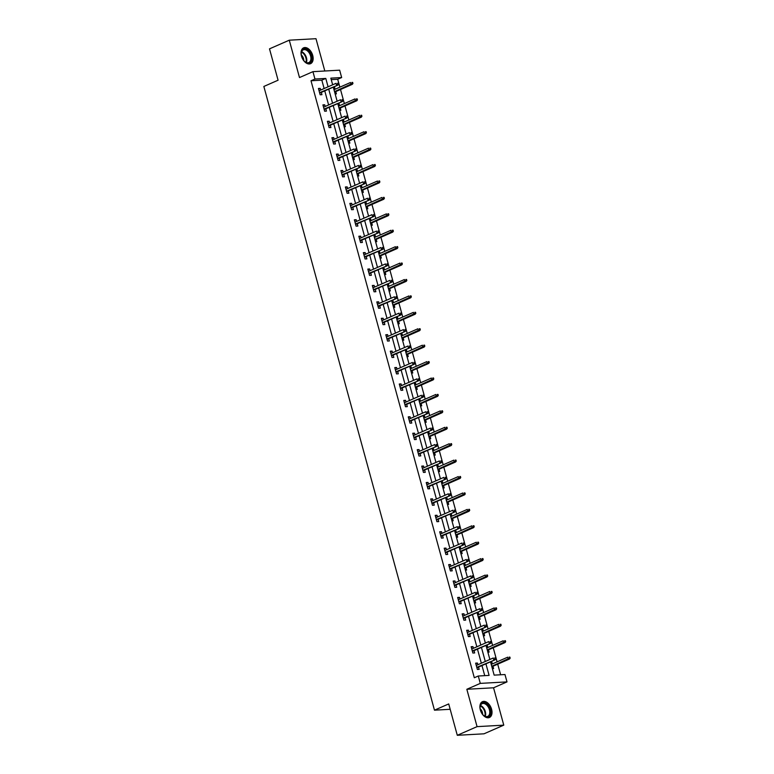 <?xml version="1.0" encoding="UTF-8"?>
<svg xmlns="http://www.w3.org/2000/svg" width="774" height="774" viewBox="0 0 774 774"><rect width="100%" height="100%" fill="white"/><g stroke="black" fill="none" stroke-linecap="round" stroke-linejoin="round"><path stroke-width="1.16" d="M491.587 709.265A8.649 5.428 66.3 0 0 482.483 701.66A8.649 5.428 66.3 0 0 480.325 709.893A8.649 5.428 66.3 0 0 489.429 717.498A8.649 5.428 66.3 0 0 491.587 709.265M312.725 55.447A8.649 5.428 66.3 0 0 303.621 47.833A8.649 5.428 66.3 0 0 301.463 56.076A8.649 5.428 66.3 0 0 310.558 63.681A8.649 5.428 66.3 0 0 312.725 55.447M490.513 661.818L494.151 675.131L504.977 674.531L506.999 681.894L480.286 683.384L478.274 676.012L489.1 675.412L485.927 663.821M493.551 687.786L466.838 689.276L477.065 726.641L457.289 735.3L484.002 733.81L503.777 725.151L493.551 687.786L506.999 681.894M324.819 71.005L315.986 38.7L289.273 40.19L299.49 77.555L312.938 71.663L339.651 70.173L341.663 77.545L330.837 78.145L332.656 84.801M339.873 87.162L337.706 79.277L341.663 77.545M500.623 674.773L497.721 664.179M497.082 661.838L493.232 647.761M492.593 645.419L488.742 631.342M488.094 629.001L484.243 614.914M483.605 612.582L479.754 598.495M479.116 596.164L475.265 582.077M474.626 579.745L470.766 565.659M470.128 563.327L466.277 549.24M465.638 546.908L461.788 532.822M461.149 530.48L457.299 516.403M456.66 514.062L452.8 499.985M452.161 497.643L448.31 483.566M447.672 481.225L443.821 467.148M443.183 464.806L439.332 450.729M438.684 448.388L434.833 434.311M434.195 431.969L430.344 417.892M429.705 415.551L425.855 401.474M425.216 399.132L421.366 385.046M420.717 382.714L416.867 368.627M416.228 366.296L412.378 352.209M411.739 349.877L407.888 335.79M407.25 333.459L403.389 319.372M402.751 317.03L398.9 302.953M398.262 300.612L394.411 286.535M393.773 284.193L389.922 270.116M389.283 267.775L385.423 253.698M384.784 251.357L380.934 237.279M380.295 234.938L376.445 220.861M375.806 218.52L371.955 204.442M371.307 202.101L367.457 188.024M366.818 185.683L362.967 171.596M362.329 169.264L358.478 155.177M357.84 152.846L353.989 138.759M353.341 136.427L349.49 122.34M348.851 120.009L345.001 105.922M344.362 103.59L340.512 89.503M477.065 726.641L503.777 725.151M457.289 735.3L448.717 703.934L434.475 710.174L263.847 86.456L278.079 80.215L269.507 48.849L289.273 40.19M434.475 710.174L450.178 709.294M337.706 79.277L331.243 79.635M333.43 87.636L334.668 87.568L335.123 89.242M335.161 93.944L336.39 93.877L335.761 91.584M337.919 104.055L339.157 103.987L339.612 105.661M339.651 110.372L340.879 110.295L340.26 108.002M342.418 120.473L343.646 120.405L344.111 122.079M344.14 126.791L345.378 126.723L344.749 124.421M346.907 136.892L348.136 136.824L348.6 138.507M348.639 143.209L349.867 143.142L349.238 140.839M351.396 153.31L352.634 153.242L353.089 154.926M353.128 159.628L354.357 159.56L353.728 157.257M355.885 169.729L357.124 169.661L357.578 171.344M357.617 176.046L358.855 175.979L358.227 173.676M360.384 186.147L361.613 186.079L362.077 187.763M362.106 192.465L363.345 192.397L362.716 190.094M364.873 202.565L366.112 202.498L366.566 204.181M366.605 208.883L367.834 208.816L367.205 206.523M369.362 218.984L370.601 218.916L371.056 220.6M371.094 225.302L372.323 225.234L371.694 222.941M373.861 235.402L375.09 235.335L375.554 237.018M375.584 241.72L376.822 241.652L376.193 239.36M378.351 251.831L379.579 251.753L380.044 253.437M380.073 258.139L381.311 258.071L380.682 255.778M382.84 268.249L384.078 268.172L384.533 269.855M384.572 274.557L385.8 274.489L385.171 272.196M387.329 284.668L388.567 284.6L389.022 286.274M389.061 290.976L390.289 290.908L389.661 288.615M391.828 301.086L393.057 301.018L393.521 302.692M393.55 307.394L394.788 307.326L394.159 305.033M396.317 317.504L397.546 317.437L398.01 319.111M398.039 323.822L399.278 323.745L398.649 321.452M400.806 333.923L402.045 333.855L402.499 335.529M402.538 340.241L403.767 340.163L403.138 337.87M405.295 350.341L406.534 350.274L406.989 351.957M407.027 356.659L408.256 356.591L407.637 354.289M409.794 366.76L411.023 366.692L411.487 368.376M411.516 373.078L412.755 373.01L412.126 370.707M414.284 383.178L415.512 383.111L415.977 384.794M416.015 389.496L417.244 389.428L416.615 387.126M418.773 399.597L420.011 399.529L420.466 401.213M420.505 405.915L421.733 405.847L421.104 403.544M423.262 416.015L424.5 415.948L424.955 417.631M424.994 422.333L426.232 422.265L425.603 419.963M427.761 432.434L428.989 432.366L429.454 434.05M429.483 438.752L430.721 438.684L430.092 436.391M432.25 448.852L433.488 448.785L433.943 450.468M433.982 455.17L435.211 455.102L434.582 452.809M436.739 465.271L437.978 465.203L438.432 466.886M438.471 471.589L439.7 471.521L439.071 469.228M441.238 481.699L442.467 481.622L442.931 483.305M442.96 488.007L444.199 487.939L443.57 485.646M445.727 498.117L446.956 498.05L447.42 499.723M447.449 504.425L448.688 504.358L448.059 502.065M450.216 514.536L451.455 514.468L451.91 516.142M451.948 520.844L453.177 520.776L452.548 518.483M454.706 530.954L455.944 530.887L456.399 532.56M456.437 537.262L457.666 537.195L457.037 534.902M459.205 547.373L460.433 547.305L460.898 548.979M460.927 553.691L462.165 553.613L461.536 551.32M463.694 563.791L464.922 563.724L465.387 565.397M465.416 570.109L466.654 570.041L466.025 567.739M468.183 580.21L469.421 580.142L469.876 581.825M469.915 586.528L471.143 586.46L470.515 584.157M472.672 596.628L473.911 596.561L474.365 598.244M474.404 602.946L475.633 602.878L475.013 600.576M477.171 613.047L478.4 612.979L478.864 614.662M478.893 619.364L480.132 619.297L479.503 616.994M481.66 629.465L482.889 629.397L483.353 631.081M483.392 635.783L484.621 635.715L483.992 633.413M486.149 645.884L487.388 645.816L487.843 647.499M487.881 652.201L489.11 652.134L488.481 649.841M490.639 662.302L491.877 662.234L492.332 663.918M492.37 668.62L493.609 668.552L492.98 666.259M324.122 88.546L321.829 80.157L311.003 80.767L474.317 677.753L478.274 676.012M484.737 675.654L481.97 665.553M481.331 663.221L477.481 649.134M476.842 646.793L472.991 632.716M472.353 630.375L468.502 616.298M467.854 613.956L464.003 599.879M463.365 597.538L459.514 583.461M458.876 581.119L455.025 567.042M454.386 564.701L450.536 550.624M449.887 548.282L446.037 534.205M445.398 531.864L441.548 517.787M440.909 515.445L437.058 501.359M436.42 499.027L432.56 484.94M431.921 482.608L428.07 468.522M427.432 466.19L423.581 452.103M422.943 449.771L419.092 435.685M418.453 433.353L414.593 419.266M413.955 416.925L410.104 402.848M409.465 400.506L405.615 386.429M404.976 384.088L401.126 370.011M400.477 367.669L396.627 353.592M395.988 351.251L392.137 337.174M391.499 334.832L387.648 320.755M387.01 318.414L383.159 304.337M382.511 301.995L378.66 287.918M378.022 285.577L374.171 271.49M373.532 269.159L369.682 255.072M369.043 252.74L365.183 238.653M364.544 236.322L360.694 222.235M360.055 219.903L356.204 205.816M355.566 203.475L351.715 189.398M351.077 187.056L347.216 172.979M346.578 170.638L342.727 156.561M342.089 154.22L338.238 140.142M337.599 137.801L333.749 123.724M333.101 121.383L329.25 107.305M328.611 104.964L324.761 90.887M320.688 90.055L320.223 88.371L318.424 88.468L320.146 94.786L321.955 94.689L321.326 92.387M325.177 106.473L324.722 104.79L322.913 104.887L324.645 111.204L326.444 111.108L325.815 108.805M329.666 122.892L329.211 121.208L327.402 121.305L329.134 127.623L330.933 127.526L330.304 125.224M334.165 139.31L333.7 137.627L331.901 137.724L333.623 144.041L335.432 143.945L334.803 141.642M338.654 155.729L338.19 154.045L336.39 154.152L338.112 160.46L339.921 160.363L339.293 158.07M343.143 172.147L342.688 170.464L340.879 170.57L342.611 176.878L344.411 176.782L343.782 174.489M347.632 188.566L347.178 186.882L345.368 186.989L347.1 193.297L348.9 193.2L348.281 190.907M352.131 204.984L351.667 203.301L349.867 203.407L351.589 209.725L353.399 209.619L352.77 207.326M356.621 221.403L356.156 219.719L354.357 219.826L356.079 226.143L357.888 226.037L357.259 223.744M361.11 237.821L360.655 236.147L358.846 236.244L360.578 242.562L362.377 242.456L361.748 240.163M365.599 254.24L365.144 252.566L363.335 252.663L365.067 258.98L366.876 258.874L366.247 256.581M370.098 270.658L369.633 268.984L367.834 269.081L369.556 275.399L371.365 275.292L370.736 272.999M374.587 287.077L374.123 285.403L372.323 285.5L374.055 291.817L375.854 291.711L375.226 289.418M379.076 303.505L378.621 301.821L376.812 301.918L378.544 308.236L380.344 308.139L379.715 305.836M383.575 319.923L383.111 318.24L381.301 318.337L383.033 324.654L384.842 324.558L384.214 322.255M388.064 336.342L387.6 334.658L385.8 334.755L387.522 341.073L389.332 340.976L388.703 338.673M392.553 352.76L392.099 351.077L390.289 351.173L392.021 357.491L393.821 357.394L393.192 355.092M397.043 369.179L396.588 367.495L394.779 367.602L396.511 373.91L398.31 373.813L397.681 371.51M401.542 385.597L401.077 383.914L399.278 384.02L401 390.328L402.809 390.231L402.18 387.938M406.031 402.016L405.566 400.332L403.767 400.439L405.489 406.747L407.298 406.65L406.669 404.357M410.52 418.434L410.065 416.751L408.256 416.857L409.988 423.165L411.787 423.068L411.158 420.775M415.009 434.853L414.554 433.169L412.745 433.276L414.477 439.593L416.277 439.487L415.657 437.194M419.508 451.271L419.044 449.597L417.244 449.694L418.966 456.012L420.775 455.905L420.147 453.612M423.997 467.69L423.533 466.016L421.733 466.112L423.455 472.43L425.265 472.324L424.636 470.031M428.486 484.108L428.032 482.434L426.222 482.531L427.954 488.849L429.754 488.742L429.125 486.449M432.976 500.526L432.521 498.853L430.712 498.949L432.443 505.267L434.253 505.161L433.624 502.868M437.474 516.945L437.01 515.271L435.211 515.368L436.933 521.686L438.742 521.589L438.113 519.286M441.964 533.373L441.499 531.69L439.7 531.786L441.432 538.104L443.231 538.007L442.602 535.705M446.453 549.792L445.998 548.108L444.189 548.205L445.921 554.523L447.72 554.426L447.091 552.123M450.952 566.21L450.487 564.527L448.678 564.623L450.41 570.941L452.219 570.844L451.59 568.542M455.441 582.629L454.977 580.945L453.177 581.051L454.899 587.36L456.708 587.263L456.079 584.96M459.93 599.047L459.475 597.364L457.666 597.47L459.398 603.778L461.198 603.681L460.569 601.388M464.419 615.465L463.965 613.782L462.155 613.888L463.887 620.197L465.687 620.1L465.058 617.807M468.918 631.884L468.454 630.2L466.654 630.307L468.376 636.615L470.186 636.518L469.557 634.225M473.407 648.302L472.943 646.619L471.143 646.725L472.866 653.043L474.675 652.937L474.046 650.644M477.897 664.721L477.442 663.037L475.633 663.144L477.364 669.462L479.164 669.355L478.535 667.062M466.838 689.276L480.286 683.384M311.003 80.767L314.95 79.035L312.938 71.663M333.294 87.143L337.145 101.22M337.793 103.561L341.644 117.648M342.282 119.98L346.133 134.066M346.771 136.398L350.622 150.485M351.261 152.817L355.111 166.903M355.759 169.235L359.61 183.322M360.249 185.663L364.099 199.74M364.738 202.082L368.588 216.159M369.227 218.5L373.087 232.577M373.726 234.919L377.577 248.996M378.215 251.337L382.066 265.414M382.704 267.756L386.555 281.833M387.193 284.174L391.054 298.251M391.692 300.593L395.543 314.67M396.182 317.011L400.032 331.098M400.671 333.43L404.521 347.516M405.17 349.848L409.02 363.935M409.659 366.266L413.51 380.353M414.148 382.685L417.999 396.772M418.637 399.113L422.488 413.19M423.136 415.532L426.987 429.609M427.625 431.95L431.476 446.027M432.115 448.369L435.965 462.446M436.604 464.787L440.464 478.864M441.103 481.205L444.953 495.283M445.592 497.624L449.442 511.701M450.081 514.042L453.932 528.12M454.57 530.461L458.431 544.538M459.069 546.879L462.92 560.966M463.558 563.298L467.409 577.385M468.047 579.716L471.898 593.803M472.546 596.135L476.397 610.222M477.036 612.553L480.886 626.64M481.525 628.981L485.375 643.059M486.014 645.4L489.874 659.477M328.079 86.814L325.786 78.426L314.95 79.035M485.288 661.48L481.438 647.403M480.799 645.061L476.948 630.984M476.3 628.643L472.45 614.566M471.811 612.224L467.96 598.147M467.322 595.806L463.471 581.729M462.833 579.387L458.972 565.31M458.334 562.969L454.483 548.892M453.845 546.55L449.994 532.473M449.355 530.132L445.505 516.045M444.866 513.713L441.006 499.627M440.367 497.295L436.517 483.208M435.878 480.877L432.027 466.79M431.389 464.458L427.538 450.371M426.89 448.04L423.039 433.953M422.401 431.611L418.55 417.534M417.912 415.193L414.061 401.116M413.422 398.774L409.572 384.697M408.924 382.356L405.073 368.279M404.434 365.938L400.584 351.86M399.945 349.519L396.094 335.442M395.456 333.101L391.596 319.023M390.957 316.682L387.106 302.605M386.468 300.264L382.617 286.177M381.979 283.845L378.128 269.758M377.489 267.427L373.629 253.34M372.991 251.008L369.14 236.921M368.501 234.59L364.651 220.503M364.012 218.162L360.162 204.084M359.513 201.743L355.663 187.666M355.024 185.325L351.173 171.248M350.535 168.906L346.684 154.829M346.046 152.488L342.195 138.411M341.547 136.069L337.696 121.992M337.058 119.651L333.207 105.574M332.568 103.232L328.718 89.155M321.829 80.157L325.786 78.426M318.588 89.087L320.223 88.371M333.546 88.052L334.668 87.568M338.035 104.471L339.157 103.987M323.077 105.506L324.722 104.79M342.534 120.889L343.646 120.405M327.576 121.924L329.211 121.208M347.023 137.317L348.136 136.824M332.065 138.343L333.7 137.627M351.512 153.736L352.634 153.242M336.555 154.761L338.19 154.045M356.001 170.154L357.124 169.661M341.044 171.18L342.688 170.464M360.5 186.573L361.613 186.079M345.543 187.598L347.178 186.882M364.989 202.991L366.112 202.498M350.032 204.017L351.667 203.301M369.479 219.41L370.601 218.916M354.521 220.445L356.156 219.719M373.968 235.828L375.09 235.335M359.02 236.863L360.655 236.147M378.467 252.247L379.579 251.753M363.509 253.282L365.144 252.566M382.956 268.665L384.078 268.172M367.998 269.7L369.633 268.984M387.445 285.084L388.567 284.6M372.488 286.119L374.123 285.403M391.944 301.502L393.057 301.018M376.986 302.537L378.621 301.821M396.433 317.921L397.546 317.437M381.476 318.956L383.111 318.24M400.922 334.339L402.045 333.855M385.965 335.374L387.6 334.658M405.412 350.757L406.534 350.274M390.454 351.793L392.099 351.077M409.91 367.186L411.023 366.692M394.953 368.211L396.588 367.495M414.4 383.604L415.512 383.111M399.442 384.63L401.077 383.914M418.889 400.023L420.011 399.529M403.931 401.048L405.566 400.332M423.378 416.441L424.5 415.948M408.42 417.467L410.065 416.751M427.877 432.859L428.989 432.366M412.919 433.895L414.554 433.169M432.366 449.278L433.488 448.785M417.409 450.313L419.044 449.597M436.855 465.696L437.978 465.203M421.898 466.732L423.533 466.016M441.344 482.115L442.467 481.622M426.397 483.15L428.032 482.434M445.843 498.533L446.956 498.05M430.886 499.569L432.521 498.853M450.333 514.952L451.455 514.468M435.375 515.987L437.01 515.271M454.822 531.37L455.944 530.887M439.864 532.406L441.499 531.69M459.321 547.789L460.433 547.305M444.363 548.824L445.998 548.108M463.81 564.207L464.922 563.724M448.852 565.243L450.487 564.527M468.299 580.635L469.421 580.142M453.341 581.661L454.977 580.945M472.788 597.054L473.911 596.561M457.831 598.079L459.475 597.364M477.287 613.472L478.4 612.979M462.33 614.498L463.965 613.782M481.776 629.891L482.889 629.397M466.819 630.916L468.454 630.2M486.266 646.309L487.388 645.816M471.308 647.335L472.943 646.619M490.755 662.728L491.877 662.234M475.807 663.763L477.442 663.037M319.691 93.103L337.88 85.14L319.565 92.657M337.783 84.318L338.499 84.279L338.209 83.224L337.493 83.273L337.783 84.318L336.574 85.208L336.061 83.311L319.052 90.771M337.493 83.273L338.209 83.224M337.88 85.14L338.499 84.279M352.944 83.476L352.654 82.421L351.928 82.46L352.218 83.515L352.944 83.476L352.315 84.327L351.019 84.405L350.496 82.508L334.01 89.736M351.928 82.46L352.654 82.421M352.218 83.515L334.523 91.632M352.315 84.327L334.649 92.077M310.577 62.055A7.488 4.692 -113.7 0 1 304.772 61.61A7.488 4.692 -113.7 0 1 301.212 53.493A7.488 4.692 -113.7 0 1 302.334 50.02A7.488 4.692 -113.7 0 1 309.706 52.245A7.488 4.692 -113.7 0 1 310.577 62.055M304.637 61.494A6.927 4.344 66.3 0 0 308.845 62.559A6.927 4.344 66.3 0 0 309.881 61.785A6.927 4.344 66.3 0 0 309.6 53.551A6.927 4.344 66.3 0 0 303.282 49.865A6.927 4.344 66.3 0 0 302.247 50.639A6.927 4.344 66.3 0 0 301.212 53.677M309.977 63.874A8.591 5.389 66.3 0 0 311.187 62.946A8.591 5.389 66.3 0 0 310.867 52.796A8.591 5.389 66.3 0 0 303.079 48.133M301.309 54.983A4.934 3.096 -113.7 0 1 303.747 60.536M480.451 710.126A7.488 4.692 -113.7 0 1 480.074 707.32A7.488 4.692 -113.7 0 1 484.398 702.84A7.488 4.692 -113.7 0 1 490.194 709.584A7.488 4.692 -113.7 0 1 489.129 716.192A7.488 4.692 -113.7 0 1 483.634 715.437A7.488 4.692 -113.7 0 1 480.451 710.126M483.498 715.311A6.927 4.344 66.3 0 0 487.707 716.376A6.927 4.344 66.3 0 0 489.439 709.777A6.927 4.344 66.3 0 0 482.144 703.682A6.927 4.344 66.3 0 0 480.074 707.504M480.17 708.8A4.934 3.096 -113.7 0 1 482.366 712.38A4.934 3.096 -113.7 0 1 482.608 714.363M488.839 717.701A8.591 5.389 66.3 0 0 490.919 709.545A8.591 5.389 66.3 0 0 481.941 701.96M324.18 109.521L342.369 101.558L324.064 109.086M342.272 100.746L342.988 100.697L342.708 99.653L341.982 99.691L342.272 100.746L341.073 101.626L340.55 99.73L323.542 107.189M341.982 99.691L342.708 99.653M342.369 101.558L342.988 100.697M328.669 125.939L346.858 117.977L328.553 125.504M346.762 117.164L347.487 117.116L347.197 116.071L346.471 116.11L346.762 117.164L345.562 118.045L345.04 116.158L328.031 123.608M346.471 116.11L347.197 116.071M346.858 117.977L347.487 117.116M357.433 99.894L357.143 98.84L356.417 98.888L356.708 99.933L357.433 99.894L356.804 100.755L355.508 100.823L354.985 98.927L338.499 106.154M356.417 98.888L357.143 98.84M356.708 99.933L339.012 108.05M356.804 100.755L339.138 108.495M361.922 116.313L361.632 115.258L360.916 115.307L361.197 116.352L361.922 116.313L361.303 117.174L359.997 117.242L359.484 115.345L342.988 122.573M360.916 115.307L361.632 115.258M361.197 116.352L343.511 124.469M361.303 117.174L343.627 124.914M333.168 142.368L351.348 134.395L333.043 141.923M351.251 133.583L351.977 133.544L351.686 132.489L350.97 132.528L351.251 133.583L350.051 134.463L349.538 132.577L332.52 140.026M350.97 132.528L351.686 132.489M351.348 134.395L351.977 133.544M337.658 158.786L355.847 150.814L337.532 158.341M355.75 150.001L356.466 149.963L356.175 148.908L355.459 148.947L355.75 150.001L354.54 150.882L354.028 148.995L337.019 156.445M355.459 148.947L356.175 148.908M355.847 150.814L356.466 149.963M342.147 175.205L360.336 167.232L342.031 174.76M360.239 166.42L360.965 166.381L360.674 165.326L359.949 165.365L360.239 166.42L359.039 167.31L358.517 165.413L341.508 172.863M359.949 165.365L360.674 165.326M360.336 167.232L360.965 166.381M366.412 132.731L366.131 131.677L365.405 131.725L365.696 132.77L366.412 132.731L365.792 133.592L364.496 133.66L363.974 131.764L347.478 138.991M365.405 131.725L366.131 131.677M365.696 132.77L348 140.887M365.792 133.592L348.116 141.332M370.91 149.15L370.62 148.105L369.895 148.144L370.185 149.198L370.91 149.15L370.282 150.011L368.985 150.079L368.463 148.182L351.977 155.41M369.895 148.144L370.62 148.105M370.185 149.198L352.489 157.306M370.282 150.011L352.615 157.751M375.4 165.568L375.109 164.523L374.384 164.562L374.674 165.617L375.4 165.568L374.771 166.429L373.474 166.497L372.952 164.61L356.466 171.828M374.384 164.562L375.109 164.523M374.674 165.617L356.978 173.724M374.771 166.429L357.104 174.169M346.636 191.623L364.825 183.651L346.52 191.178M364.728 182.838L365.454 182.799L365.164 181.745L364.438 181.784L364.728 182.838L363.528 183.728L363.006 181.832L345.997 189.282M364.438 181.784L365.164 181.745M364.825 183.651L365.454 182.799M379.889 181.996L379.599 180.942L378.883 180.981L379.173 182.035L379.889 181.996L379.27 182.848L377.964 182.916L377.451 181.029L360.955 188.246M378.883 180.981L379.599 180.942M379.173 182.035L361.477 190.143M379.27 182.848L361.593 190.588M351.135 208.042L369.324 200.069L351.009 207.596M369.217 199.257L369.943 199.218L369.653 198.163L368.937 198.202L369.217 199.257L368.018 200.147L367.505 198.25L350.496 205.7M368.937 198.202L369.653 198.163M369.324 200.069L369.943 199.218M384.378 198.415L384.098 197.36L383.372 197.399L383.662 198.454L384.378 198.415L383.759 199.266L382.462 199.334L381.94 197.447L365.444 204.665M383.372 197.399L384.098 197.36M383.662 198.454L365.967 206.561M383.759 199.266L366.092 207.006M355.624 224.46L373.813 216.488L355.498 224.015M373.716 215.675L374.432 215.636L374.152 214.582L373.426 214.621L373.716 215.675L372.507 216.565L371.994 214.669L354.985 222.119M373.426 214.621L374.152 214.582M373.813 216.488L374.432 215.636M388.877 214.833L388.587 213.779L387.861 213.817L388.151 214.872L388.877 214.833L388.248 215.685L386.952 215.762L386.429 213.866L369.943 221.093M387.861 213.817L388.587 213.779M388.151 214.872L370.456 222.98M388.248 215.685L370.582 223.425M360.113 240.878L378.302 232.906L359.997 240.433M378.205 232.094L378.931 232.055L378.641 231L377.915 231.039L378.205 232.094L377.006 232.984L376.483 231.087L359.475 238.537M377.915 231.039L378.641 231M378.302 232.906L378.931 232.055M393.366 231.252L393.076 230.197L392.36 230.236L392.641 231.291L393.366 231.252L392.737 232.103L391.441 232.181L390.928 230.284L374.432 237.512M392.36 230.236L393.076 230.197M392.641 231.291L374.955 239.398M392.737 232.103L375.071 239.843M364.602 257.297L382.791 249.325L364.486 256.852M382.695 248.512L383.42 248.473L383.13 247.419L382.404 247.457L382.695 248.512L381.495 249.402L380.972 247.506L363.964 254.956M382.404 247.457L383.13 247.419M382.791 249.325L383.42 248.473M397.855 247.67L397.565 246.616L396.849 246.654L397.139 247.709L397.855 247.67L397.236 248.522L395.93 248.599L395.417 246.703L378.921 253.93M396.849 246.654L397.565 246.616M397.139 247.709L379.444 255.826M397.236 248.522L379.56 256.262M369.101 273.715L387.29 265.753L368.975 273.27M387.184 264.931L387.909 264.892L387.619 263.837L386.903 263.876L387.184 264.931L385.984 265.821L385.471 263.924L368.463 271.374M386.903 263.876L387.619 263.837M387.29 265.753L387.909 264.892M402.345 264.089L402.064 263.034L401.338 263.073L401.629 264.127L402.345 264.089L401.725 264.94L400.429 265.018L399.906 263.121L383.411 270.349M401.338 263.073L402.064 263.034M401.629 264.127L383.933 272.245M401.725 264.94L384.059 272.68M373.59 290.134L391.779 282.171L373.465 289.689M391.683 281.349L392.399 281.31L392.118 280.256L391.392 280.304L391.683 281.349L390.483 282.239L389.961 280.343L372.952 287.802M391.392 280.304L392.118 280.256M391.779 282.171L392.399 281.31M406.843 280.507L406.553 279.453L405.828 279.491L406.118 280.546L406.843 280.507L406.215 281.359L404.918 281.436L404.396 279.54L387.909 286.767M405.828 279.491L406.553 279.453M406.118 280.546L388.422 288.663M406.215 281.359L388.548 289.108M378.08 306.552L396.269 298.59L377.964 306.107M396.172 297.767L396.898 297.729L396.607 296.674L395.882 296.723L396.172 297.767L394.972 298.658L394.45 296.761L377.441 304.221M395.882 296.723L396.607 296.674M396.269 298.59L396.898 297.729M411.333 296.926L411.042 295.871L410.326 295.91L410.607 296.964L411.333 296.926L410.704 297.777L409.407 297.855L408.895 295.958L392.399 303.185M410.326 295.91L411.042 295.871M410.607 296.964L392.921 305.082M410.704 297.777L393.037 305.527M382.579 322.971L400.758 315.008L382.453 322.535M400.661 314.186L401.387 314.147L401.096 313.102L400.381 313.141L400.661 314.186L399.461 315.076L398.949 313.18L381.93 320.639M400.381 313.141L401.096 313.102M400.758 315.008L401.387 314.147M415.822 313.344L415.541 312.29L414.816 312.328L415.106 313.383L415.822 313.344L415.203 314.205L413.897 314.273L413.384 312.377L396.888 319.604M414.816 312.328L415.541 312.29M415.106 313.383L397.41 321.5M415.203 314.205L397.526 321.945M387.068 339.389L405.257 331.427L386.942 338.954M405.16 330.614L405.876 330.566L405.586 329.521L404.87 329.56L405.16 330.614L403.951 331.495L403.438 329.598L386.429 337.058M404.87 329.56L405.586 329.521M405.257 331.427L405.876 330.566M420.321 329.763L420.03 328.708L419.305 328.757L419.595 329.801L420.321 329.763L419.692 330.624L418.395 330.692L417.873 328.795L401.387 336.022M419.305 328.757L420.03 328.708M419.595 329.801L401.899 337.919M419.692 330.624L402.025 338.364M391.557 355.817L409.746 347.845L391.441 355.372M409.649 347.033L410.365 346.984L410.085 345.939L409.359 345.978L409.649 347.033L408.449 347.913L407.927 346.026L390.918 353.476M409.359 345.978L410.085 345.939M409.746 347.845L410.365 346.984M424.81 346.181L424.52 345.127L423.794 345.175L424.084 346.22L424.81 346.181L424.181 347.042L422.885 347.11L422.362 345.214L405.876 352.441M423.794 345.175L424.52 345.127M424.084 346.22L406.389 354.337M424.181 347.042L406.514 354.782M396.046 372.236L414.235 364.264L395.93 371.791M414.138 363.451L414.864 363.412L414.574 362.358L413.848 362.396L414.138 363.451L412.939 364.331L412.416 362.445L395.408 369.895M413.848 362.396L414.574 362.358M414.235 364.264L414.864 363.412M429.299 362.6L429.009 361.555L428.293 361.593L428.573 362.638L429.299 362.6L428.68 363.461L427.374 363.528L426.861 361.632L410.365 368.859M428.293 361.593L429.009 361.555M428.573 362.638L410.888 370.756M428.68 363.461L411.004 371.201M400.545 388.654L418.724 380.682L400.419 388.209M418.628 379.87L419.353 379.831L419.063 378.776L418.347 378.815L418.628 379.87L417.428 380.76L416.915 378.863L399.897 386.313M418.347 378.815L419.063 378.776M418.724 380.682L419.353 379.831M433.788 379.018L433.508 377.973L432.782 378.012L433.072 379.067L433.788 379.018L433.169 379.879L431.873 379.947L431.35 378.051L414.854 385.278M432.782 378.012L433.508 377.973M433.072 379.067L415.377 387.174M433.169 379.879L415.493 387.619M405.034 405.073L423.223 397.101L404.908 404.628M423.126 396.288L423.842 396.249L423.552 395.195L422.836 395.233L423.126 396.288L421.917 397.178L421.404 395.282L404.396 402.732M422.836 395.233L423.552 395.195M423.223 397.101L423.842 396.249M438.287 395.437L437.997 394.392L437.271 394.43L437.562 395.485L438.287 395.437L437.658 396.298L436.362 396.365L435.839 394.479L419.353 401.696M437.271 394.43L437.997 394.392M437.562 395.485L419.866 403.593M437.658 396.298L419.992 404.038M409.523 421.491L427.712 413.519L409.407 421.046M427.616 412.706L428.341 412.668L428.051 411.613L427.325 411.652L427.616 412.706L426.416 413.597L425.894 411.7L408.885 419.15M427.325 411.652L428.051 411.613M427.712 413.519L428.341 412.668M442.776 411.865L442.486 410.81L441.761 410.849L442.051 411.903L442.776 411.865L442.148 412.716L440.851 412.784L440.329 410.897L423.842 418.115M441.761 410.849L442.486 410.81M442.051 411.903L424.355 420.011M442.148 412.716L424.481 420.456M414.013 437.91L432.202 429.938L413.897 437.465M432.105 429.125L432.83 429.086L432.54 428.032L431.815 428.07L432.105 429.125L430.905 430.015L430.383 428.119L413.374 435.569M431.815 428.07L432.54 428.032M432.202 429.938L432.83 429.086M447.266 428.283L446.975 427.229L446.259 427.267L446.55 428.322L447.266 428.283L446.646 429.135L445.34 429.212L444.827 427.316L428.332 434.543M446.259 427.267L446.975 427.229M446.55 428.322L428.854 436.43M446.646 429.135L428.97 436.875M418.511 454.328L436.7 446.356L418.386 453.883M436.594 445.543L437.32 445.505L437.029 444.45L436.313 444.489L436.594 445.543L435.394 446.434L434.882 444.537L417.873 451.987M436.313 444.489L437.029 444.45M436.7 446.356L437.32 445.505M451.755 444.702L451.474 443.647L450.749 443.686L451.039 444.74L451.755 444.702L451.136 445.553L449.839 445.631L449.317 443.734L432.821 450.961M450.749 443.686L451.474 443.647M451.039 444.74L433.343 452.848M451.136 445.553L433.469 453.293M423.001 470.747L441.19 462.775L422.875 470.302M441.093 461.962L441.809 461.923L441.528 460.869L440.803 460.907L441.093 461.962L439.884 462.852L439.371 460.956L422.362 468.405M440.803 460.907L441.528 460.869M441.19 462.775L441.809 461.923M456.254 461.12L455.963 460.066L455.238 460.104L455.528 461.159L456.254 461.12L455.625 461.972L454.328 462.049L453.806 460.153L437.32 467.38M455.238 460.104L455.963 460.066M455.528 461.159L437.832 469.267M455.625 461.972L437.958 469.712M427.49 487.165L445.679 479.193L427.374 486.72M445.582 478.38L446.308 478.342L446.017 477.287L445.292 477.326L445.582 478.38L444.382 479.27L443.86 477.374L426.851 484.824M445.292 477.326L446.017 477.287M445.679 479.193L446.308 478.342M460.743 477.539L460.453 476.484L459.737 476.523L460.017 477.577L460.743 477.539L460.114 478.39L458.818 478.467L458.305 476.571L441.809 483.798M459.737 476.523L460.453 476.484M460.017 477.577L442.331 485.695M460.114 478.39L442.447 486.13M431.979 503.584L450.168 495.621L431.863 503.139M450.071 494.799L450.797 494.76L450.507 493.706L449.781 493.754L450.071 494.799L448.872 495.689L448.349 493.793L431.341 501.252M449.781 493.754L450.507 493.706M450.168 495.621L450.797 494.76M465.232 493.957L464.942 492.903L464.226 492.941L464.516 493.996L465.232 493.957L464.613 494.809L463.307 494.886L462.794 492.99L446.298 500.217M464.226 492.941L464.942 492.903M464.516 493.996L446.821 502.113M464.613 494.809L446.937 502.558M436.478 520.002L454.667 512.04L436.352 519.557M454.57 511.217L455.286 511.179L454.996 510.124L454.28 510.172L454.57 511.217L453.361 512.107L452.848 510.211L435.839 517.671M454.28 510.172L454.996 510.124M454.667 512.04L455.286 511.179M469.721 510.376L469.441 509.321L468.715 509.36L469.005 510.414L469.721 510.376L469.102 511.227L467.806 511.304L467.283 509.408L450.787 516.635M468.715 509.36L469.441 509.321M469.005 510.414L451.31 518.532M469.102 511.227L451.436 518.977M440.967 536.421L459.156 528.458L440.841 535.976M459.059 527.636L459.775 527.597L459.495 526.543L458.769 526.591L459.059 527.636L457.86 528.526L457.337 526.63L440.329 534.089M458.769 526.591L459.495 526.543M459.156 528.458L459.775 527.597M474.22 526.794L473.93 525.74L473.204 525.778L473.495 526.833L474.22 526.794L473.591 527.645L472.295 527.723L471.772 525.827L455.286 533.054M473.204 525.778L473.93 525.74M473.495 526.833L455.799 534.95M473.591 527.645L455.925 535.395M445.456 552.839L463.645 544.877L445.34 552.404M463.549 544.064L464.274 544.016L463.984 542.971L463.258 543.009L463.549 544.064L462.349 544.944L461.826 543.048L444.818 550.508M463.258 543.009L463.984 542.971M463.645 544.877L464.274 544.016M478.709 543.213L478.419 542.158L477.703 542.206L477.984 543.251L478.709 543.213L478.09 544.074L476.784 544.141L476.271 542.245L459.775 549.472M477.703 542.206L478.419 542.158M477.984 543.251L460.298 551.369M478.09 544.074L460.414 551.814M449.955 569.258L468.135 561.295L449.829 568.822M468.038 560.482L468.763 560.434L468.473 559.389L467.757 559.428L468.038 560.482L466.838 561.363L466.325 559.476L449.307 566.926M467.757 559.428L468.473 559.389M468.135 561.295L468.763 560.434M483.199 559.631L482.918 558.576L482.192 558.625L482.483 559.67L483.199 559.631L482.579 560.492L481.273 560.56L480.76 558.664L464.265 565.891M482.192 558.625L482.918 558.576M482.483 559.67L464.787 567.787M482.579 560.492L464.903 568.232M454.444 585.686L472.633 577.714L454.319 585.241M472.537 576.901L473.253 576.862L472.962 575.808L472.246 575.846L472.537 576.901L471.327 577.781L470.815 575.895L453.806 583.344M472.246 575.846L472.962 575.808M472.633 577.714L473.253 576.862M487.697 576.049L487.407 574.995L486.682 575.043L486.972 576.088L487.697 576.049L487.069 576.911L485.772 576.978L485.25 575.082L468.763 582.309M486.682 575.043L487.407 574.995M486.972 576.088L469.276 584.206M487.069 576.911L469.402 584.651M458.934 602.104L477.123 594.132L458.818 601.659M477.026 593.319L477.742 593.281L477.461 592.226L476.736 592.265L477.026 593.319L475.826 594.2L475.304 592.313L458.295 599.763M476.736 592.265L477.461 592.226M477.123 594.132L477.742 593.281M492.187 592.468L491.896 591.423L491.171 591.462L491.461 592.516L492.187 592.468L491.558 593.329L490.261 593.397L489.739 591.5L473.253 598.728M491.171 591.462L491.896 591.423M491.461 592.516L473.765 600.624M491.558 593.329L473.891 601.069M463.423 618.523L481.612 610.551L463.307 618.078M481.515 609.738L482.241 609.699L481.95 608.645L481.225 608.683L481.515 609.738L480.315 610.628L479.793 608.732L462.784 616.181M481.225 608.683L481.95 608.645M481.612 610.551L482.241 609.699M496.676 608.886L496.386 607.842L495.67 607.88L495.95 608.935L496.676 608.886L496.057 609.748L494.75 609.815L494.238 607.929L477.742 615.146M495.67 607.88L496.386 607.842M495.95 608.935L478.264 617.042M496.057 609.748L478.38 617.488M467.922 634.941L486.101 626.969L467.796 634.496M486.004 626.156L486.73 626.118L486.44 625.063L485.724 625.102L486.004 626.156L484.805 627.046L484.292 625.15L467.273 632.6M485.724 625.102L486.44 625.063M486.101 626.969L486.73 626.118M501.165 625.315L500.884 624.26L500.159 624.299L500.449 625.353L501.165 625.315L500.546 626.166L499.249 626.234L498.727 624.347L482.231 631.565M500.159 624.299L500.884 624.26M500.449 625.353L482.753 633.461M500.546 626.166L482.87 633.906M472.411 651.36L490.6 643.388L472.285 650.915M490.503 642.575L491.219 642.536L490.929 641.482L490.213 641.52L490.503 642.575L489.294 643.465L488.781 641.569L471.772 649.018M490.213 641.52L490.929 641.482M490.6 643.388L491.219 642.536M505.664 641.733L505.374 640.679L504.648 640.717L504.938 641.772L505.664 641.733L505.035 642.584L503.739 642.652L503.216 640.766L486.73 647.983M504.648 640.717L505.374 640.679M504.938 641.772L487.243 649.879M505.035 642.584L487.368 650.324M476.9 667.778L495.089 659.806L476.784 667.333M494.992 658.993L495.718 658.955L495.428 657.9L494.702 657.939L494.992 658.993L493.793 659.883L493.27 657.987L476.262 665.437M494.702 657.939L495.428 657.9M495.089 659.806L495.718 658.955M510.153 658.152L509.863 657.097L509.137 657.136L509.427 658.19L510.153 658.152L509.524 659.003L508.228 659.08L507.705 657.184L491.219 664.411M509.137 657.136L509.863 657.097M509.427 658.19L491.732 666.298M509.524 659.003L491.858 666.743M301.618 51.684A6.927 4.344 -113.7 0 1 306.378 62.549M305.933 62.346A6.705 4.209 66.3 0 0 301.454 52.148M480.49 705.501A6.927 4.344 -113.7 0 1 485.317 711.587A6.927 4.344 -113.7 0 1 485.25 716.366M484.795 716.173A6.705 4.209 66.3 0 0 484.776 711.761A6.705 4.209 66.3 0 0 480.325 705.965"/></g></svg>
